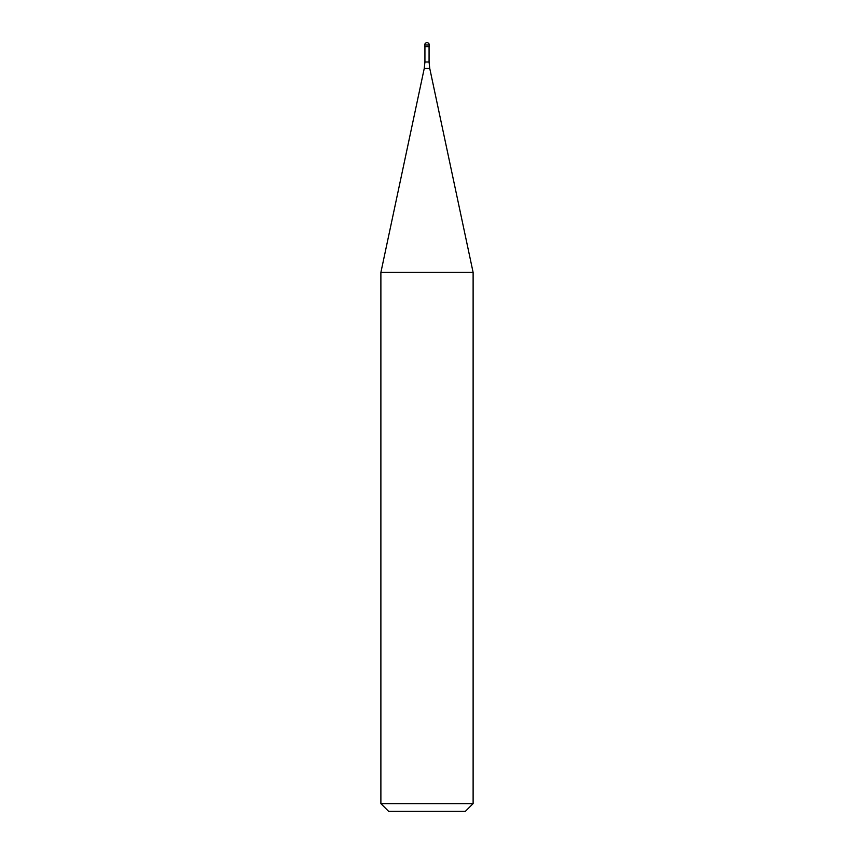 <?xml version="1.0" encoding="UTF-8"?>
<svg xmlns="http://www.w3.org/2000/svg" width="854" height="854" viewBox="0 0 854 854"><rect width="100%" height="100%" fill="white"/><g stroke="black" fill="none" stroke-linecap="round" stroke-linejoin="round"><path stroke-width="1.28" d="M427 46.394L429.306 46.394L427 46.394M429.071 62L429.743 68.395L424.257 68.395L424.929 62L429.071 62L429.071 46.618L424.929 46.618L424.694 45.006L424.694 46.394M429.743 68.395L473.116 272.426L380.884 272.426L424.257 68.395M473.116 803.614L465.43 811.3L388.57 811.3L380.884 803.614L473.116 803.614L473.116 272.426M427 42.7A2.306 2.306 0 0 0 424.694 45.006L429.306 45.006A2.306 2.306 0 0 0 427 42.7A2.306 2.306 0 0 0 424.694 45.006M429.071 46.618L429.306 45.006M424.929 62L424.929 46.618M380.884 803.614L380.884 272.426"/></g></svg>
